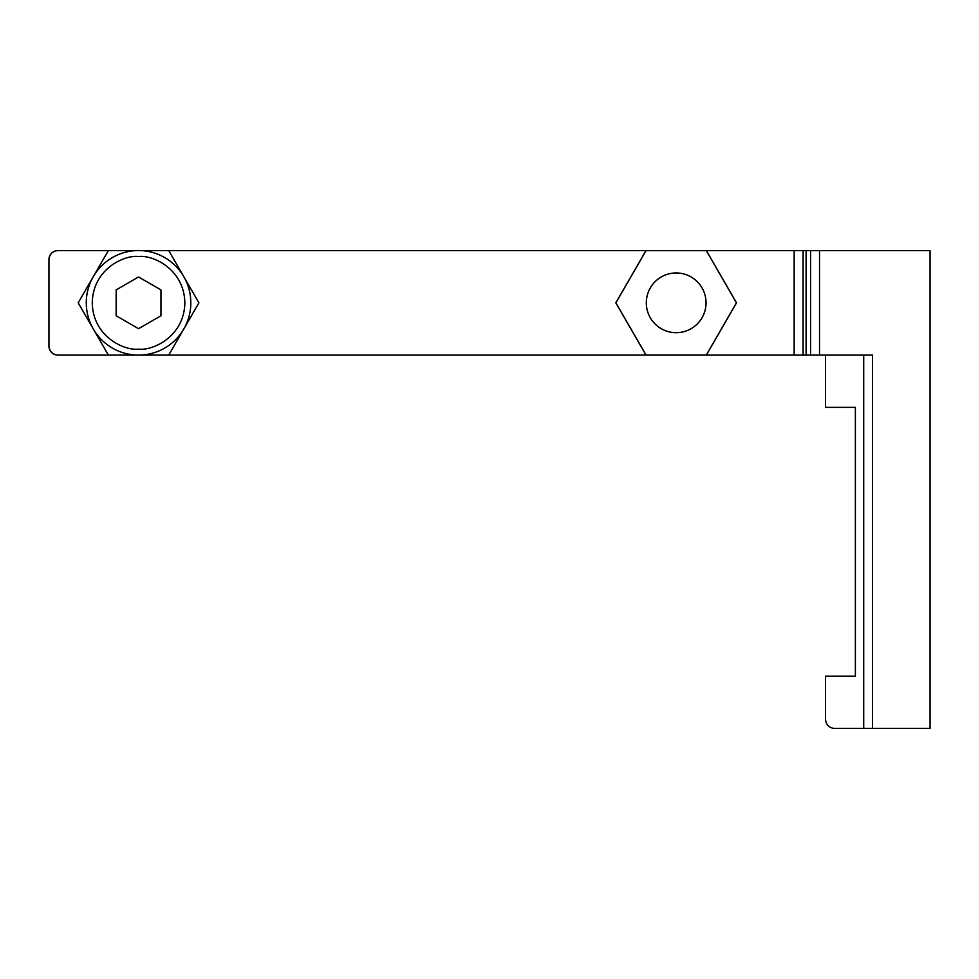 <?xml version="1.0" encoding="UTF-8"?>
<svg xmlns="http://www.w3.org/2000/svg" width="979" height="979" viewBox="0 0 979 979"><rect width="100%" height="100%" fill="white"/><g stroke="black" fill="none" stroke-linecap="round" stroke-linejoin="round"><path stroke-width="1.47" d="M168.731 355.096L803.11 355.096L803.11 250.563L168.731 250.563L198.908 302.829L168.731 355.096L108.375 355.096L78.198 302.829L108.375 250.563L57.908 250.563A8.958 8.958 0 0 0 48.95 259.521L48.95 346.138A8.958 8.958 0 0 0 57.908 355.096L108.375 355.096M645.993 355.096L615.815 302.829L645.993 250.563M168.731 250.563L57.908 250.563C52.511 251.126 49.525 254.112 48.95 259.521L48.95 346.138C49.525 351.534 52.511 354.52 57.908 355.096M706.348 250.563L736.526 302.829L706.348 355.096M803.11 355.096L806.096 355.096L806.096 250.563L803.11 250.563M806.096 250.563L819.533 250.563L819.533 355.096L872.534 355.096L872.534 728.437L930.05 728.437L930.05 250.563L819.533 250.563M806.096 355.096L810.575 355.096L810.575 250.563M825.517 355.096L825.517 407.362L855.377 407.362L855.377 676.171L825.517 676.171L825.517 719.479C826.08 724.888 829.066 727.874 834.475 728.437L872.534 728.437M810.575 355.096L819.533 355.096M615.901 302.829L646.042 250.636L706.312 250.636L736.441 302.829L706.312 355.022L646.042 355.022L615.901 302.829M138.553 355.096A52.266 52.266 0 0 1 93.286 276.69A52.266 52.266 0 0 1 183.819 276.69A52.266 52.266 0 0 1 138.553 355.096A52.266 52.266 0 0 1 93.286 276.69A52.266 52.266 0 0 1 183.819 276.69A52.266 52.266 0 0 1 138.553 355.096M676.171 272.957A29.872 29.872 0 0 1 702.041 317.759A29.872 29.872 0 0 1 650.313 317.759A29.872 29.872 0 0 1 676.171 272.957M116.158 289.894L138.553 276.959L160.96 289.894L160.96 315.764L138.553 328.687L116.158 315.764L116.158 289.894M794.153 355.096L794.153 250.563M863.711 355.096L863.711 728.437M138.553 349.124C125.006 350.984 92.895 337.094 92.259 302.829C92.895 268.564 125.006 254.675 138.553 256.535C152.1 254.675 184.211 268.564 184.847 302.829C184.211 337.094 152.1 350.984 138.553 349.124"/></g></svg>
